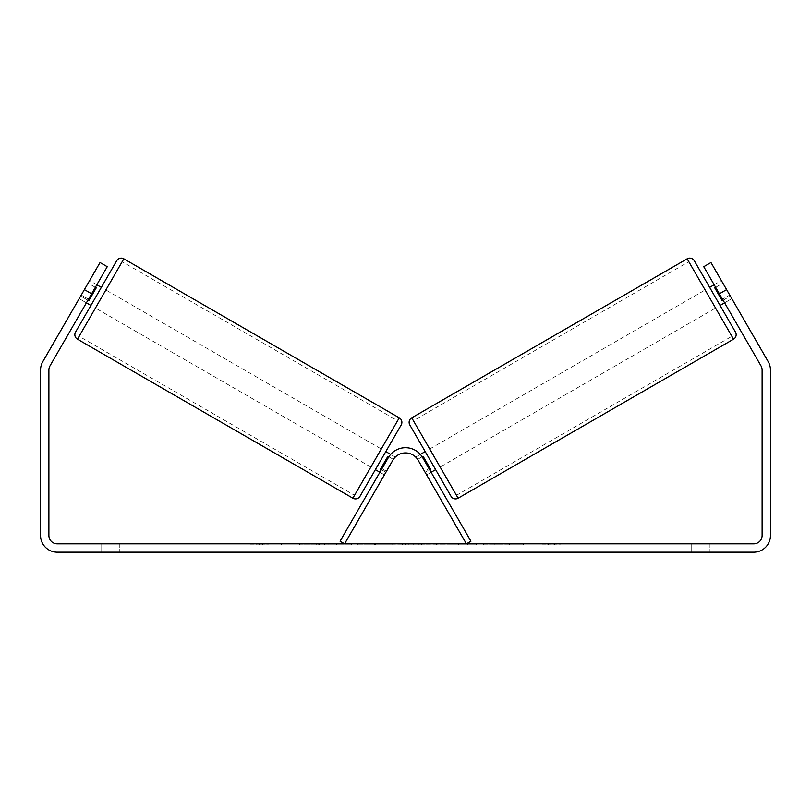 <?xml version="1.0" encoding="UTF-8"?>
<svg xmlns="http://www.w3.org/2000/svg" width="811" height="811" viewBox="0 0 811 811"><rect width="100%" height="100%" fill="white"/><g stroke="black" fill="none" stroke-linecap="round" stroke-linejoin="round"><path stroke-width="0.61" stroke-dasharray="4.05 3.04" d="M386.482 471.262L381.971 468.657L386.482 471.262L392.859 460.222A14.598 14.598 0 0 1 418.141 460.222L466.416 543.836L470.927 541.231L422.653 457.617A19.809 19.809 0 0 0 388.347 457.617A19.809 19.809 0 0 1 422.653 457.617A19.809 19.809 0 0 0 388.347 457.617L340.073 541.231L344.584 543.836L392.859 460.222L384.404 474.871L379.883 472.266L388.347 457.617L379.883 472.266L384.404 474.871L385.894 472.296L381.373 469.681M424.518 471.262L418.141 460.222L424.518 471.262L429.029 468.657L424.518 471.262L426.596 474.871L431.117 472.266L426.596 474.871L425.106 472.296L426.596 474.871M392.859 460.222A14.598 14.598 0 0 1 418.141 460.222A14.598 14.598 0 0 0 392.859 460.222M116.723 260.736L75.545 332.074M90.923 305.433L101.345 287.368L90.923 305.433M96.833 284.762L89.605 280.596L88.115 283.171L89.605 280.596M87.892 300.242L80.674 296.076L88.115 283.171L95.343 287.347M84.395 289.628L91.623 293.795L107.255 266.707L100.037 262.531L81.262 295.042L88.49 299.208L107.255 266.707L86.402 302.827L79.184 298.651L100.037 262.531L42.78 361.696A16.686 16.686 0 0 0 40.55 370.039L40.55 535.493A16.686 16.686 0 0 0 57.236 552.179L753.764 552.179A16.686 16.686 0 0 0 770.45 535.493L770.45 370.039A16.686 16.686 0 0 0 768.22 361.696L710.963 262.531L729.738 295.042L710.963 262.531L703.745 266.707L710.963 262.531L703.745 266.707L719.377 293.795L726.605 289.628M88.115 283.171L80.674 296.076L88.794 300.769L96.245 287.864L88.794 300.769L96.245 287.864L88.115 283.171M359.993 496.302L401.181 424.964M375.371 469.66L385.793 451.595L375.371 469.66M388.844 456.796L393.335 459.391L394.825 456.816L390.659 454.403M394.825 456.816L393.335 459.391L387.922 456.269L380.471 469.163L385.894 472.296L384.404 474.871M393.335 459.391L385.894 472.296L393.335 459.391M380.471 469.163L387.922 456.269M381.282 448.99L370.86 467.055L381.282 448.99L105.866 289.983L95.434 308.038L105.866 289.983M370.86 467.055L95.434 308.038M122.177 261.71L79.113 336.301L122.177 261.71L397.603 420.727L354.539 495.318L79.113 336.301M354.539 495.318L397.603 420.727M316.442 544.88L351.619 544.88L316.442 544.88M316.442 543.836L351.619 543.836L316.442 543.836M91.623 293.795L50.008 365.862A8.343 8.343 0 0 0 48.893 370.039L48.893 535.493A8.343 8.343 0 0 0 57.236 543.836L753.764 543.836A8.343 8.343 0 0 0 762.107 535.493L762.107 370.039A8.343 8.343 0 0 0 760.992 365.862L719.377 293.795M476.625 543.836L436.642 543.836L476.625 543.836L476.625 544.88L436.642 544.88L436.642 543.836L436.642 544.88L476.321 544.88L476.321 543.836M392.737 543.836L357.519 543.836L392.737 543.836L392.737 544.88L369.086 544.88L369.086 543.836L381.18 543.836L369.086 543.836L369.086 544.88L357.519 544.88L357.519 543.836L357.519 544.88L392.737 544.88L392.737 543.836M507.179 543.836L523.5 543.836L507.179 543.836L507.179 544.88L522.963 544.88L522.963 543.836M522.963 544.88L483.346 544.88L483.346 543.836L494.903 543.836L483.346 543.836L483.346 544.88L494.903 544.88L494.903 543.836L494.903 544.88L499.13 544.88L499.13 543.836M101.03 543.836L119.795 543.836L101.03 543.836L101.03 552.179L119.795 552.179L101.03 552.179L101.03 543.836M691.205 543.836L709.97 543.836L691.205 543.836L691.205 552.179L709.97 552.179L691.205 552.179L691.205 543.836M256.388 543.836L268.907 543.836L256.388 543.836L256.388 544.88L256.388 543.836M560.867 543.836L542.093 543.836L560.867 543.836L560.867 544.88L551.48 544.88L551.48 543.836M421.659 543.836L390.628 543.836L436.997 543.836L421.659 543.836L421.659 544.88L405.5 544.88L405.5 543.836M709.97 543.836L709.97 552.179L709.97 543.836M119.795 543.836L119.795 552.179L119.795 543.836M729.738 295.042L722.51 299.208L729.738 295.042L731.816 298.651L730.326 296.076L722.206 300.769L714.755 287.864L722.885 283.171L721.395 280.596L731.816 298.651L724.598 302.827L731.816 298.651M86.402 302.827L79.184 298.651M107.255 266.707L100.037 262.531L107.255 266.707M88.49 299.208L81.262 295.042M338.005 544.88L299.543 544.88L338.005 544.88L338.005 543.836L299.543 543.836L338.005 543.836M336.626 544.88L336.626 543.836L336.626 544.88M332.926 544.88L332.926 543.836M299.543 544.88L299.543 543.836L299.543 544.88M311.13 544.88L311.13 543.836L324.978 543.836L311.13 543.836L311.13 544.88L311.13 543.836L311.13 544.88L324.978 544.88L324.978 543.836L324.978 544.88L311.13 544.88M316.209 544.88L316.209 543.836M324.623 544.88L324.623 543.836M328.029 544.88L328.029 543.836M250.133 543.836L250.133 544.88L262.652 544.88L262.652 543.836L262.652 544.88L268.907 544.88L268.907 543.836M250.133 544.88L259.52 544.88L259.52 543.836M259.52 544.88L268.907 544.88M551.48 544.88L542.093 544.88L542.093 543.836M542.093 544.88L548.348 544.88L548.348 543.836L548.348 544.88L554.612 544.88L554.612 543.836L554.612 544.88L560.867 544.88M499.13 544.88L523.5 544.88L523.5 543.836M523.5 544.88L507.179 544.88M509.622 544.88L509.622 543.836M494.903 544.88L494.903 543.836L494.903 544.88M509.257 544.88L509.257 543.836M381.18 544.88L369.086 544.88L381.18 544.88L381.18 543.836L381.18 544.88M369.086 544.88L369.086 543.836L369.086 544.88M476.321 544.88L467.623 544.88L467.623 543.836M467.623 544.88L448.554 544.88L448.554 543.836L448.554 544.88L467.917 544.88L467.917 543.836M467.917 544.88L476.625 544.88M405.5 544.88L402.56 544.88L402.56 543.836M402.56 544.88L390.628 544.88L390.628 543.836M390.628 544.88L408.278 544.88L408.278 543.836M408.278 544.88L419.348 544.88L419.348 543.836M419.348 544.88L436.997 544.88L436.997 543.836M436.997 544.88L424.68 544.88L424.68 543.836M424.68 544.88L421.659 544.88M409.048 544.88L418.344 544.88L409.048 544.88L409.048 543.836L418.344 543.836L409.048 543.836M418.344 544.88L418.344 543.836M413.722 544.88L413.722 543.836M694.277 260.736L735.455 332.074M451.007 496.302L409.819 424.964M720.077 305.433L709.655 287.368L720.077 305.433M714.167 284.762L721.395 280.596M714.755 287.864L722.206 300.769L714.755 287.864M723.108 300.242L730.326 296.076L722.885 283.171L715.657 287.347M435.629 469.66L425.207 451.595L435.629 469.66M422.156 456.796L417.665 459.391L416.175 456.816L417.665 459.391L423.078 456.269L430.529 469.163L425.106 472.296L429.627 469.681M416.175 456.816L420.341 454.403M430.529 469.163L423.078 456.269L430.529 469.163M425.106 472.296L417.665 459.391L425.106 472.296M440.14 467.055L429.718 448.99L440.14 467.055L715.566 308.038L705.134 289.983L715.566 308.038M429.718 448.99L705.134 289.983M688.823 261.71L731.887 336.301L688.823 261.71L413.397 420.727L456.461 495.318L413.397 420.727M456.461 495.318L731.887 336.301M399.265 417.837L352.866 498.207M77.451 339.191L123.85 258.821M319.311 544.88L319.311 543.836M374.804 544.88L374.804 543.836M375.392 544.88L375.392 543.836M374.5 544.88L374.5 543.836M374.56 544.88L374.56 543.836M458.144 544.88L458.144 543.836M458.631 544.88L458.631 543.836M458.509 544.88L458.509 543.836L458.509 544.88M318.774 544.88L318.774 543.836M318.713 544.88L318.713 543.836M733.549 339.191L687.15 258.821M411.735 417.837L458.134 498.207M281.275 544.88L281.275 543.836M351.619 544.88L351.619 543.836"/><path stroke-width="1.22" d="M384.404 474.871L386.482 471.262M340.073 541.231L388.347 457.617A19.809 19.809 0 0 1 422.653 457.617L470.927 541.231L466.416 543.836L418.141 460.222A14.598 14.598 0 0 0 392.859 460.222L344.584 543.836L340.073 541.231M424.518 471.262L426.596 474.871M123.85 258.821A5.211 5.211 0 0 0 116.723 260.736L75.545 332.074A5.211 5.211 0 0 0 77.451 339.191L352.866 498.207A5.211 5.211 0 0 0 359.993 496.302L401.181 424.964A5.211 5.211 0 0 0 399.265 417.837L123.85 258.821L77.451 339.191M101.345 287.368L96.833 284.762M95.343 287.347L96.245 287.864L88.794 300.769L87.892 300.242M90.923 305.433L86.402 302.827L88.49 299.208M390.659 454.403L385.793 451.595M379.883 472.266L375.371 469.66M381.373 469.681L380.471 469.163L387.922 456.269L388.844 456.796M387.922 456.269L380.471 469.163M91.623 293.795L84.395 289.628L100.037 262.531L107.255 266.707L50.008 365.862A8.343 8.343 0 0 0 48.893 370.039L48.893 535.493A8.343 8.343 0 0 0 57.236 543.836L753.764 543.836A8.343 8.343 0 0 0 762.107 535.493L762.107 370.039A8.343 8.343 0 0 0 760.992 365.862L703.745 266.707L710.963 262.531L726.605 289.628L719.377 293.795M84.395 289.628L42.78 361.696A16.686 16.686 0 0 0 40.55 370.039L40.55 535.493A16.686 16.686 0 0 0 57.236 552.179L753.764 552.179A16.686 16.686 0 0 0 770.45 535.493L770.45 370.039A16.686 16.686 0 0 0 768.22 361.696L726.605 289.628M731.816 298.651L729.738 295.042M81.262 295.042L79.184 298.651M687.15 258.821A5.211 5.211 0 0 1 694.277 260.736L735.455 332.074A5.211 5.211 0 0 1 733.549 339.191L458.134 498.207A5.211 5.211 0 0 1 451.007 496.302L409.819 424.964A5.211 5.211 0 0 1 411.735 417.837L687.15 258.821L733.549 339.191M709.655 287.368L714.167 284.762M720.077 305.433L724.598 302.827M715.657 287.347L714.755 287.864L722.206 300.769L723.108 300.242M420.341 454.403L425.207 451.595M431.117 472.266L435.629 469.66M429.627 469.681L430.529 469.163L423.078 456.269L422.156 456.796M352.866 498.207L399.265 417.837M458.134 498.207L411.735 417.837"/></g></svg>
